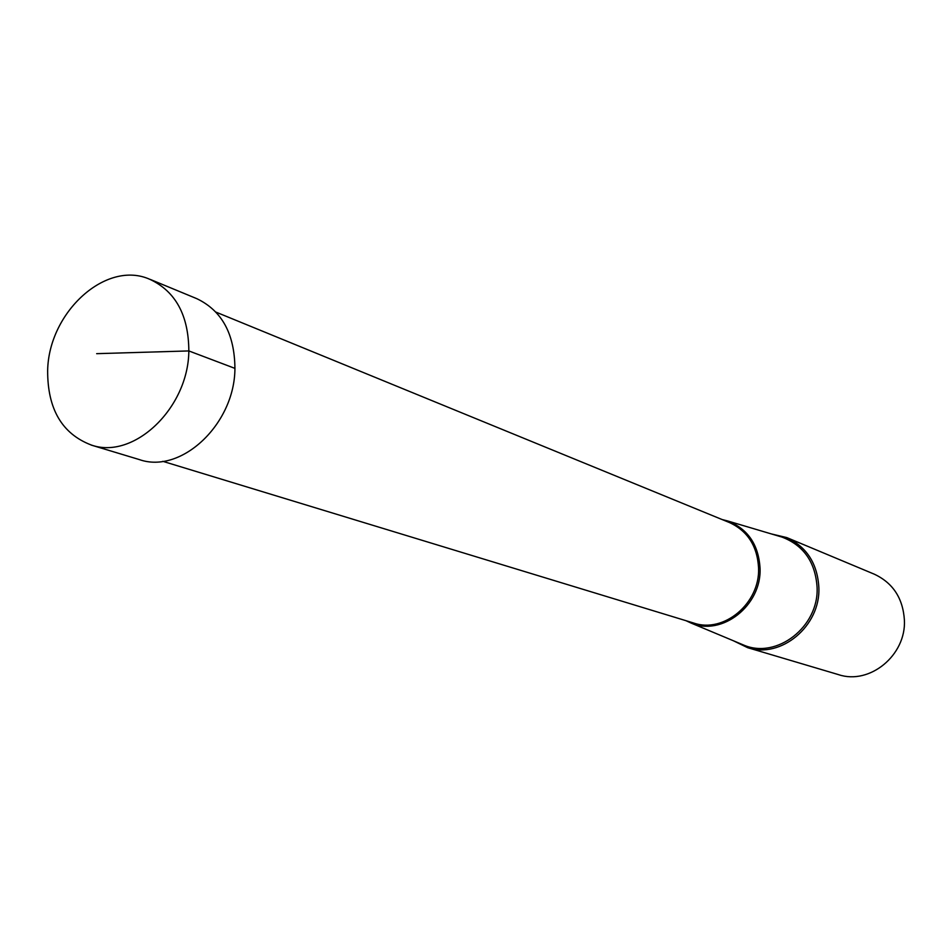 <?xml version="1.0" encoding="UTF-8"?>
<svg xmlns="http://www.w3.org/2000/svg" width="952" height="952" viewBox="0 0 952 952"><rect width="100%" height="100%" fill="white"/><g stroke="black" fill="none" stroke-linecap="round" stroke-linejoin="round"><path stroke-width="1.43" d="M47.648 370.614C47.529 409.027 62.047 433.815 91.202 444.989C133.613 460.185 188.413 408.194 188.841 350.931C188.591 315.386 175.703 291.574 150.178 279.483C106.481 259.337 48.635 312.054 47.648 370.614M150.202 279.4L196.683 298.619C221.84 310.554 234.585 333.807 234.93 368.376C234.823 424.116 181.118 474.429 139.325 459.578L91.178 445.06M733.23 640.684L747.594 647.658C780.997 659.022 820.683 625.976 818.863 587.515C817.447 563.632 806.772 546.995 786.816 537.594L771.275 533.905M786.816 537.594L874.341 574.199C892.94 582.945 902.96 598.237 904.4 620.073C906.316 655.226 869.688 685.202 838.545 674.647L747.594 647.658M685.952 620.68L691.057 623.048C721.985 636.591 761.719 605.496 760.053 568.284C758.589 544.52 747.725 528.729 727.459 520.899L722.009 519.506M96.664 353.668L188.841 350.931L234.93 368.376M779.617 536.381L782.02 537.095C803.726 545.437 815.412 562.192 817.09 587.36C819.041 626.773 776.665 659.51 743.56 645.016L741.239 644.04M782.02 537.095L727.459 520.899M215.949 312.113L729.541 522.588C747.701 531.026 757.387 546.198 758.577 568.106C760.077 603.282 723.889 633.58 693.746 623.06L162.78 461.315M691.057 623.048L743.56 645.016"/></g></svg>
